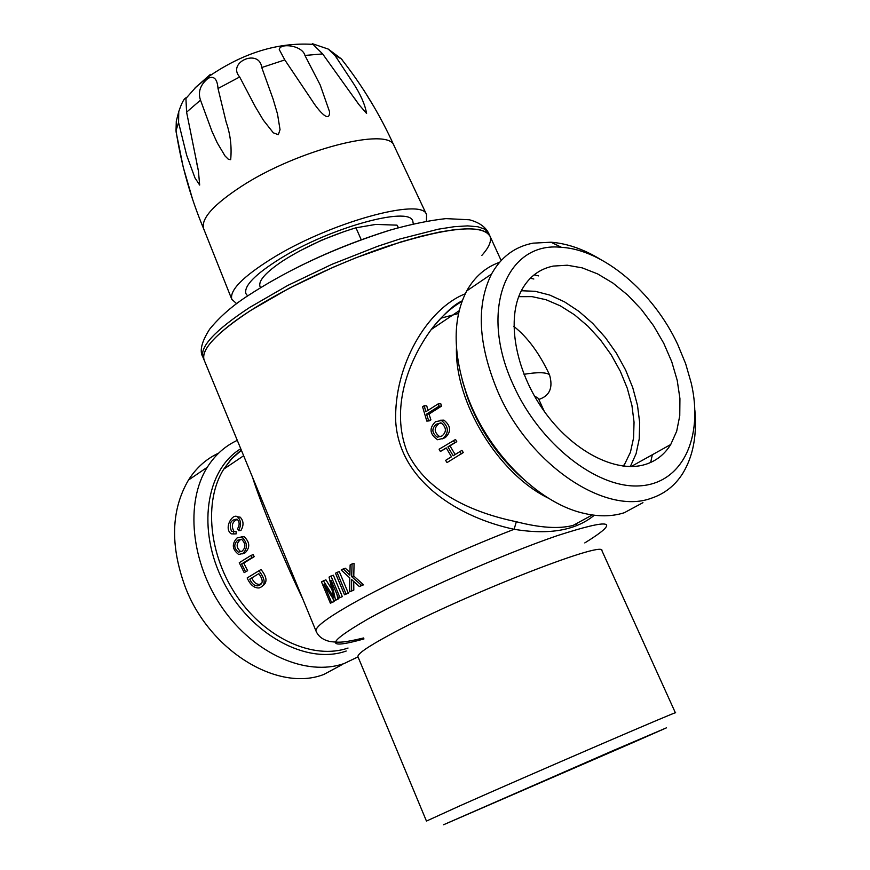 <?xml version="1.0" encoding="UTF-8"?>
<svg xmlns="http://www.w3.org/2000/svg" width="870" height="870" viewBox="0 0 870 870"><rect width="100%" height="100%" fill="white"/><g stroke="black" fill="none" stroke-linecap="round" stroke-linejoin="round"><path stroke-width="1.3" d="M435.468 421.711C428.943 428.214 429.649 434.228 437.588 439.741L443.156 438.349C449.203 432.401 448.648 426.452 441.492 420.514L435.468 421.711M442.178 438.893L445.364 437.545C451.41 431.716 450.943 425.908 443.961 420.134L440.057 420.264M436.37 424.158L441.253 422.994C446.495 427.485 446.745 431.814 442.014 435.957L437.316 437.208C431.748 432.923 431.433 428.573 436.37 424.158M441.003 436.522L439.502 436.501C434.065 432.325 433.815 428.073 438.741 423.744L440.437 422.842M242.893 553.461C247.961 548.154 247.569 542.652 241.708 536.975L237.118 537.899C231.594 543.815 232.105 549.34 238.63 554.473L242.893 553.461M242.099 553.918L245.155 552.809C250.234 547.589 249.907 542.227 244.155 536.714L241.164 536.833M242.034 551.221L238.413 552.167C233.802 548.154 233.595 544.152 237.771 540.183L241.577 539.291C245.818 543.565 245.96 547.534 242.034 551.221M241.273 551.667L240.664 551.591C236.151 547.676 235.987 543.772 240.163 539.878L241.381 539.237M615.764 750.005L465.82 814.983L615.764 750.005M553.287 266.079C539.617 268.884 529.188 276.703 521.978 289.525C506.209 317.974 514.768 369.5 543.391 410.14C571.894 450.867 615.688 473.661 645.268 464.471C656.111 461.089 664.593 454.434 670.726 444.516L676.675 431.248L679.764 415.74L679.927 398.569L677.208 380.342L671.738 361.702L663.734 343.248L653.479 325.608L641.31 309.35L627.64 295.006L612.915 283.054L597.603 273.898L582.215 267.862L567.262 265.219L553.287 266.079M218.674 453.107C206.331 458.816 196.261 467.799 188.475 480.055C171.096 509.776 170.031 545.436 185.267 587.022C209.257 650.564 277.65 692.553 323.923 674.413L342.867 664.212M513.409 385.16C539.487 443.613 596.602 488.614 639.428 485.884C682.482 483.655 703.754 437.382 691.291 383.278L685.669 363.769L677.686 344.4C653.207 291.874 603.301 249.668 561.498 247.341C506.503 241.012 478.413 310.481 513.409 385.16M694.891 410.531C697.077 435.468 693.064 456.38 682.852 473.247C675.12 485.536 664.517 493.888 651.043 498.325C604.791 515.475 528.971 464.112 497.934 391.87C478.141 344.65 475.999 305.392 491.506 274.083C501.044 256.954 514.888 246.645 533.06 243.154L550.993 242.219C566.99 243.448 583.346 249.081 600.061 259.13M633.186 742.491L666.409 727.853L613.644 750.364L443.569 824.749L633.186 742.491M459.882 805.827C530.994 774.202 682.385 708.919 675.403 712.824L601.931 550.677C605.335 539.411 455.184 598.68 388.15 635.676C367.227 647.073 357.168 654.099 357.972 656.763L426.452 821.073L459.882 805.827M358.016 656.872L344.215 663.495C306.49 676.904 254.16 653.892 222.557 608.228C190.78 562.672 185.071 502.447 207.277 467.266C215.01 455.021 225.004 446.049 237.292 440.35M642.952 502.675L624.247 512.745C611.686 516.736 597.744 516.823 582.421 512.985C536.627 502.11 486.015 450.192 466.407 393.349C452.628 352.154 452.737 318.018 466.712 290.928C474.574 276.845 485.514 267.308 499.532 262.316M594.297 515.236C575.831 530.417 549.101 535.104 514.116 529.286C460.197 517.867 399.482 481.904 395.719 421.558C393.729 365.204 427.616 308.524 465.211 293.832M349.87 572.471L345.325 568.23L341.171 569.97L349.783 577.908L349.664 591.85L351.61 590.763L351.578 579.507L359.332 586.554L361.55 585.369L351.676 576.636L352.067 563.934L350.131 564.978L349.881 575.19L343.139 568.86M359.332 586.554L363.551 584.814L353.775 576.049L354.079 563.401L352.067 563.934M349.664 591.85L353.807 590.099L353.742 581.551M344.487 594.765L348.326 593.166L339.322 571.655L337.016 572.351L335.483 573.243L344.487 594.765L346.021 593.895L337.016 572.351M363.595 637.971C343.28 642.843 339.365 642.615 330.208 641.549C323.053 639.994 318.333 636.514 316.049 631.12L204.167 360.115C201.133 352.067 210.79 339.55 233.117 322.574C267.906 296.529 332.329 264.61 388.368 245.96C447.68 227.298 481.512 223.938 489.875 235.879C491.887 240.685 489.223 247.178 481.893 255.356M424.212 405.714L425.821 411.738L438.306 403.8L440.818 403.81L441.514 406.149L429.019 414.066L430.889 419.829L429.247 420.873L426.8 421.102L422.57 406.769L424.212 405.714L426.757 405.877L427.953 410.39M451.454 456.728L445.614 460.36L447.017 462.579L463.297 452.541L461.916 450.377L455.119 454.499L449.997 445.831L456.772 441.677L455.543 439.459L439.122 449.214L440.372 451.486L446.332 448.083M462.003 301.39C450.867 307.806 440.622 317.169 431.27 329.491L431.259 329.502C407.682 361.626 390.434 409.281 407.116 451.824C426.811 493.17 473.856 512.941 516.334 521.728C540.053 527.851 558.964 529.08 573.102 525.415L592.144 515.04M234.041 531.439L233.943 531.396C231.028 525.795 232.159 521.772 237.369 519.325M234.215 533.941L236.183 533.854L236.053 531.407L231.529 531.429C228.756 523.642 230.626 519.564 237.14 519.194C239.631 521.848 239.772 525.001 237.586 528.655L238.456 530.613C241.479 525.295 241.207 520.717 237.63 516.889C232.333 512.822 223.514 528.384 231.159 533.821L233.736 533.962L233.606 531.45M238.456 530.613L240.903 530.515C243.937 525.339 243.698 520.891 240.185 517.161L237.575 516.856M263.414 585.314C267.525 581.845 266.709 576.582 260.978 569.524L247.167 577.941C250.168 584.814 254.138 588.153 259.086 587.968C265.861 585.575 265.839 579.833 258.988 570.742M251.017 555.419L253.224 554.614L254.181 556.68L243.774 563.097L247.613 570.709L244.165 572.623L239.261 562.705L251.017 555.419L251.995 557.539L241.599 563.956L245.547 571.775L244.165 572.623M302.651 598.669C285.055 562.77 261.033 504.448 252.517 477.249M538.845 399.428C549.753 395.883 553.287 387.628 549.47 374.665C539.335 353.166 527.47 337.092 513.876 326.446M518.705 296.67L532.027 296.626L546.066 299.737L560.367 305.87L574.461 314.777L587.903 326.163L600.267 339.648L611.175 354.808L620.277 371.175L627.27 388.216L631.924 405.409L634.045 422.189L633.556 438.001L630.424 452.302L623.67 466.168M544.261 411.358L538.389 398.416L534.365 395.894M281.956 548.557L282.87 550.764M332.699 598.136L334.123 601.572L330.372 603.204L321.476 581.834L325.88 579.79L331.872 589.392M323.325 580.649L333.71 597.244L329.056 577.082L333.351 575.179L342.323 596.624L338.539 598.223L331.024 580.203L335.537 600.017L334.341 600.746L323.944 584.183L331.546 602.464L330.372 603.204M336.886 594.254L338.038 599.18L334.341 600.746M516.334 521.728L514.116 529.286C457.457 551.199 388.901 582.846 351.088 604.367C326.467 618.439 314.788 627.357 316.049 631.12M521.347 290.732L535.246 291.319L549.786 295.071L564.51 301.846L578.952 311.384L592.698 323.39L605.303 337.473L616.406 353.209L625.66 370.12L632.773 387.705L637.503 405.409L639.689 422.689L639.222 438.991L636.068 453.792L630.304 466.559M247.613 570.709L245.547 571.775M243.774 563.097L241.599 563.956M254.181 556.68L251.995 557.539M249.766 579.148L258.836 573.645C263.632 580.41 263.262 584.466 257.705 585.825C254.464 585.945 251.821 583.726 249.766 579.148M261.685 583.487L259.477 584.346C256.291 584.477 253.725 582.334 251.767 577.941M236.183 533.854L233.736 533.962M348.326 593.166L346.021 593.895M353.807 590.099L351.61 590.763M363.551 584.814L361.55 585.369M353.775 576.049L351.676 576.636M334.123 601.572L331.546 602.464M338.038 599.18L335.537 600.017M342.323 596.624L338.539 598.223M330.937 575.94L339.898 597.418M430.889 419.829L426.8 421.102M429.019 414.066L426.528 414.131L428.453 420.058M441.514 406.149L439.024 406.203L426.528 414.131M438.306 403.8L439.024 406.203M461.916 450.377L453.172 455.771L447.909 446.865L454.684 442.71L453.422 440.427M461.383 453.879L459.969 451.639M455.119 454.499L453.172 455.771M449.997 445.831L447.909 446.865M456.772 441.677L454.684 442.71M440.372 451.486L446.234 447.898L451.486 456.793L445.614 460.36M203.025 357.353L204.167 360.115C200.709 349.74 216.26 333.156 250.821 310.372L289.003 288.351L333.297 267.188L356.276 257.65L400.831 241.969L421.21 236.205L439.622 232.029L455.619 229.506L468.865 228.679L479.087 229.506L486.112 231.942L489.875 235.879L488.625 233.16L484.851 229.201L477.815 226.744L467.592 225.885L454.347 226.689L438.339 229.191L399.547 239.087L377.71 246.286L332.025 264.273L287.752 285.447L249.603 307.491C215.064 330.296 199.534 346.923 203.025 357.353C199.263 351.339 201.47 341.953 209.648 329.186C220.001 316.495 233.138 305.098 249.059 294.995C289.721 268.645 336.799 247.004 390.293 230.061C411.031 224.221 429.584 220.404 445.929 218.62L469.376 219.773C479.033 222.372 485.449 226.842 488.625 233.16M260.511 287.687L260 286.48C258.183 280.803 265.872 272.223 283.065 260.728C305.076 246.819 329.371 235.846 355.971 227.799L375.818 224.406L397.003 225.156L398.471 227.701M397.003 225.156L398.166 227.788M299.563 251.017L321.835 240.087L345.02 231.246M361.224 239.75L355.971 227.799M440.883 318.202L458.523 313.494M342.639 60.324L341.225 58.79C362.301 85.434 379.951 114.503 394.186 145.997L394.077 145.758C388.901 126.389 297.268 149.912 241.523 186.3C213.531 204.602 200.894 218.696 203.591 228.592L203.678 228.832C190.356 196.935 181.134 164.202 176.023 130.62L176.545 119.56M192.781 199.926L183.211 167.094L176.044 131.653M178.567 122.55L186.691 155.338L194.945 177.861L199.676 185.06L198.393 170.803L186.593 112.165L185.886 97.897C183.983 98.571 181.612 103.138 178.763 111.61L178.567 122.55L176.023 130.62L176.305 121.017L178.763 111.61M200.502 100.137L211.975 131.359L217.25 142.876L225.004 155.915L228.451 159.373L230.68 159.656C231.877 146.649 230.365 134.132 226.146 122.104L218.022 88.512C217.272 78.942 213.976 75.538 208.137 78.3C200.296 84.694 197.751 91.981 200.502 100.137L186.593 112.165M239.663 76.973L255.291 106.706L263.349 120.18L273.332 132.827L278.335 134.709L280.042 129.641L277.497 113.959L273.104 99.082L261.75 67.523C259.38 48.1 226.646 62.183 239.663 76.973L218.022 88.512M284.816 59.921L312.091 100.572C315.712 106.521 329.697 125.323 329.589 111.849L320.203 84.999L304.935 55.441C302.325 45.262 279.977 42.717 279.248 49.536L284.816 59.921L261.75 67.523M322.65 53.918L358.864 104.52L366.596 113.459C365.008 104.574 360.702 94.689 353.677 83.803L335.059 55.56L328.251 49.079L312.319 43.674L322.65 53.918L304.935 55.441M363.595 89.806L374.241 107.217M426.43 221.187L426.572 214.618C422.32 196.957 329.251 222.644 271.668 258.684C242.773 276.791 229.473 290.33 231.79 299.313L236.683 303.695M413.293 223.916L412.771 220.991C409.02 205.864 329.523 227.853 280.238 258.618C255.356 274.17 243.894 285.817 245.862 293.571L247.635 295.941M210.42 74.352L194.575 88.403M443.156 438.349L445.364 437.545M237.771 540.183L240.163 539.878M650.673 462.459L652.337 454.749M538.53 275.888L534.126 274.844M530.308 278.259L533.832 279.009M346.216 651.032C306.501 665.224 250.071 634.284 223.557 582.019C196.631 529.939 205.701 469.952 240.751 448.735M462.361 380.647L467.353 397.133C479 428.79 497.129 455.63 521.728 477.673M363.997 638.928C324.706 649.912 326.119 643.224 368.228 618.853C413.707 593.525 502.686 554.353 557.257 535.67C612.11 517.965 621.289 520.38 584.781 542.923M548.818 498.379C498.358 474.106 454.749 402.342 456.445 347.663M241.403 450.323L231.768 458.686L223.742 469.147C203.526 501.055 208.746 555.778 237.553 597.244C266.22 638.83 313.7 660.025 348.043 648.041M524.001 374.307C537.323 372.077 545.816 372.197 549.47 374.665M253.54 292.113C293.723 266.829 338.56 246.373 388.063 230.735M328.251 49.079L341.225 58.79L335.059 55.56M241.708 536.975L244.155 536.714M238.413 552.167L240.664 551.591M207.277 467.266L188.475 480.055M462.264 380.277L466.407 393.349M491.506 274.083L466.712 290.928M501.142 260.532L489.875 235.879M459.164 310.731L431.259 329.502C444.004 313.798 454.314 304.261 462.198 300.868M243.643 455.749L223.742 469.147L231.637 458.501L241.284 450.04M624.693 464.591L622.202 465.983M561.498 247.341L550.993 242.219M281.967 548.568L282.826 550.645M670.726 444.516L631.12 466.559M576.962 525.611L576.125 523.762M259.477 584.346L257.705 585.825M240.185 517.161L237.63 516.889M233.943 531.396L231.529 531.429M441.492 420.514L443.961 420.134M437.316 437.208L439.502 436.501M198.382 170.803L196.729 163.114M354.797 98.68L358.864 104.52M394.077 145.758L426.572 214.618M185.995 98.364L196.196 86.837L208.963 76.386C243.295 52.852 277.954 42.195 312.95 44.381M203.591 228.592L231.79 299.313M186.006 98.919L185.886 97.897M312.841 44.294L312.319 43.674"/></g></svg>
